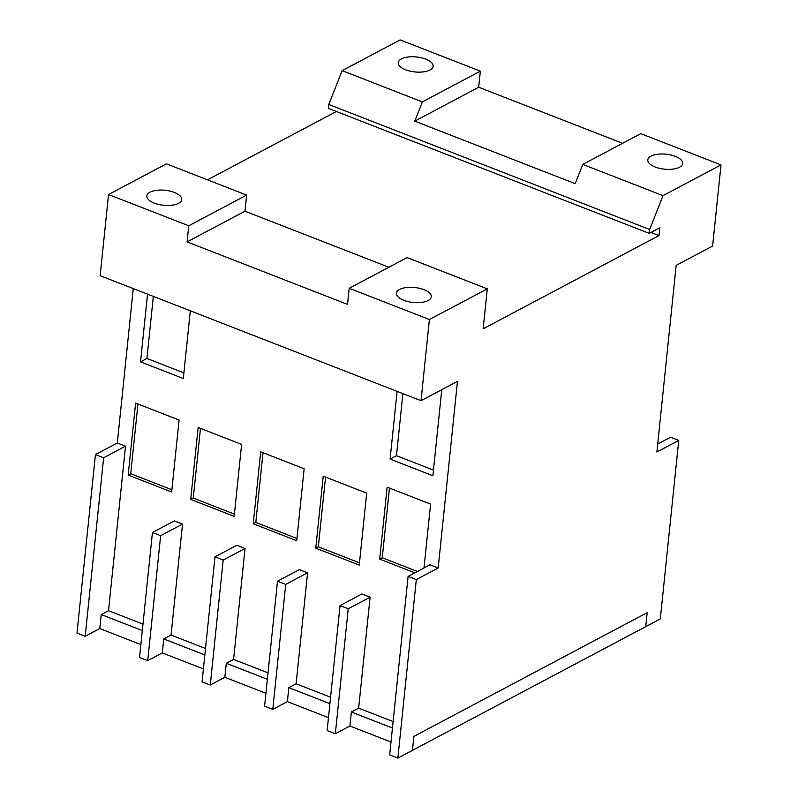 <?xml version="1.0" encoding="UTF-8"?>
<svg xmlns="http://www.w3.org/2000/svg" width="798" height="798" viewBox="0 0 798 798"><rect width="100%" height="100%" fill="white"/><g stroke="black" fill="none" stroke-linecap="round" stroke-linejoin="round"><path stroke-width="1.2" d="M171.879 489.743L130.732 473.723L137.934 404.007M234.413 514.111L193.266 498.082L200.478 428.366M296.946 538.47L255.799 522.441L263.011 452.725M359.479 562.829L318.332 546.8L325.544 477.084M417.394 571.468L382.252 557.772L389.454 488.057M335.33 733.741L348.247 608.774L340.048 605.582L327.13 730.539L335.33 733.741L349.913 726.01L351.359 712.015L358.651 708.145L393.115 721.572M272.796 709.382L285.714 584.415L277.514 581.223L264.597 706.18L272.796 709.382L287.38 701.642L288.826 687.647L296.118 683.786L330.572 697.213M210.263 685.013L223.181 560.056L214.981 556.854L202.064 681.821L210.263 685.013L224.846 677.283L226.293 663.288L233.585 659.427L268.038 672.844M147.73 660.654L160.647 535.697L152.448 532.495L139.53 657.462L147.73 660.654L162.313 652.924L163.76 638.929L171.051 635.058L205.505 648.485M679.497 167.231A17.526 7.531 -174.1 0 1 659.597 168.358A17.526 7.531 -174.1 0 1 647.806 159.879A17.526 7.531 -174.1 0 1 650.978 156.119A17.526 7.531 -174.1 0 1 670.879 155.002A17.526 7.531 -174.1 0 1 682.669 163.48A17.526 7.531 -174.1 0 1 679.497 167.231M401.414 58.902A17.526 7.531 -174.1 0 1 421.314 57.775A17.526 7.531 -174.1 0 1 433.105 66.254A17.526 7.531 -174.1 0 1 429.932 70.015A17.526 7.531 -174.1 0 1 410.032 71.132A17.526 7.531 -174.1 0 1 398.242 62.653A17.526 7.531 -174.1 0 1 401.414 58.902M582.789 164.408L663.008 195.66L649.652 229.485L649.253 233.375L659.796 227.779L658.988 235.58L483.149 328.826L487.289 288.846L407.07 257.594L349.185 288.287L429.404 319.539L421.025 400.686L457.473 381.354L438.182 567.986L429.982 564.794L408.117 576.385L416.317 579.587L397.863 758.1L645.722 626.659L647.168 612.665L413.893 736.374L412.446 750.369L413.893 736.374L647.168 612.665L645.722 626.659L660.305 618.929L678.749 440.406L656.884 452.007L676.165 265.375L712.614 246.043L721.003 164.907L640.784 133.655L582.789 164.408L575.188 183.65L414.761 121.146L422.351 101.905L480.346 71.152L478.69 87.241L622.59 143.301M414.761 121.146L478.69 87.241M678.749 440.406L670.549 437.214L657.712 444.027M179.081 420.037L171.65 492.007L128.179 475.069L135.62 403.1L179.081 420.037M128.179 475.069L130.732 473.723M241.614 444.396L234.183 516.366L190.712 499.438L198.153 427.459L241.614 444.396M190.712 499.438L193.266 498.082M304.148 468.755L296.716 540.725L253.245 523.797L260.687 451.818L304.148 468.755M253.245 523.797L255.799 522.441M366.691 493.114L359.25 565.094L315.779 548.156L323.22 476.187L366.691 493.114M315.779 548.156L318.332 546.8M414.84 572.824L379.698 559.129L387.14 487.159L430.601 504.087L424.007 567.957M379.698 559.129L382.252 557.772M441.773 389.683L432.875 475.758L390.092 459.089L396.476 455.708L402.89 393.623M433.464 470.112L396.476 455.708M408.117 576.385L389.663 754.908L397.863 758.1M348.247 608.774L370.112 597.183L358.651 708.145M340.048 605.582L361.913 593.981L370.112 597.183M285.714 584.415L307.579 572.814L296.118 683.786M277.514 581.223L299.38 569.622L307.579 572.814M223.181 560.056L245.046 548.455L233.585 659.427M214.981 556.854L236.846 545.263L245.046 548.455M160.647 535.697L182.513 524.096L171.051 635.058M152.448 532.495L174.313 520.904L182.513 524.096M140.867 644.565L99.78 628.565L101.226 614.57L108.518 610.699L125.515 446.182L117.316 442.98L133.266 288.587M99.78 628.565L85.196 636.295L103.64 457.773L125.515 446.182M190.313 310.811L183.321 378.541L140.538 361.873L146.922 358.482L153.336 296.397M183.899 372.895L146.922 358.482M438.182 567.986L416.317 579.587M721.003 164.907L663.008 195.66M480.346 71.152L400.137 39.9L342.133 70.653L422.351 101.905M649.652 229.485L328.776 104.478L342.133 70.653M649.253 233.375L328.377 108.378L328.776 104.478M658.988 235.58L650.978 232.457M85.196 636.295L76.997 633.093L95.441 454.581L117.316 442.98M95.441 454.581L103.64 457.773M108.518 610.699L142.972 624.126M207.5 179.849L336.387 111.501M428.127 300.537A17.526 7.531 -174.1 0 1 408.217 301.664A17.526 7.531 -174.1 0 1 396.426 293.185A17.526 7.531 -174.1 0 1 399.599 289.425A17.526 7.531 -174.1 0 1 419.509 288.307A17.526 7.531 -174.1 0 1 431.299 296.786A17.526 7.531 -174.1 0 1 428.127 300.537M487.289 288.846L429.404 319.539M349.185 288.287L347.529 304.387L187.091 241.884L244.966 211.191L388.865 267.25M390.092 459.089L397.095 391.359M140.538 361.873L147.53 294.143M187.091 241.884L188.757 225.784L246.632 195.091L166.413 163.839L108.538 194.532L188.757 225.784M421.025 400.686L100.149 275.679L108.538 194.532M246.632 195.091L244.966 211.191M178.562 203.32A17.526 7.531 -174.1 0 1 158.662 204.438A17.526 7.531 -174.1 0 1 146.872 195.959A17.526 7.531 -174.1 0 1 150.044 192.208A17.526 7.531 -174.1 0 1 169.944 191.081A17.526 7.531 -174.1 0 1 181.735 199.56A17.526 7.531 -174.1 0 1 178.562 203.32M101.226 614.57L142.303 630.57M163.76 638.929L204.847 654.929M226.293 663.288L267.38 679.298M288.826 687.647L329.913 703.656M351.359 712.015L392.446 728.015M391 742.01L349.913 726.01M328.467 717.651L287.38 701.642M265.934 693.292L224.846 677.283M203.4 668.924L162.313 652.924"/></g></svg>
